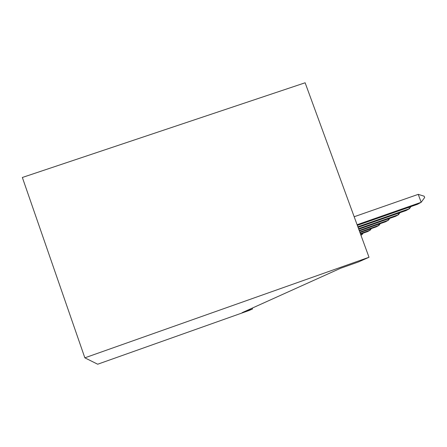 <?xml version="1.0" encoding="UTF-8"?>
<svg xmlns="http://www.w3.org/2000/svg" width="447" height="447" viewBox="0 0 447 447"><rect width="100%" height="100%" fill="white"/><g stroke="black" fill="none" stroke-linecap="round" stroke-linejoin="round"><path stroke-width="0.67" d="M252.527 308.978L242.151 312.66L340.474 268.312L358.505 261.931L369.01 257.265L305.128 82.779L22.35 177.476L84.852 357.829L97.686 364.221L249.331 310.397L252.527 308.978L252.22 308.117M369.01 257.265L84.852 357.829M357.097 224.735L421.18 202.284L417.559 204.268L357.332 225.372M424.164 196.211L424.65 197.529L421.18 202.284L418.241 194.356L424.164 196.211M354.175 216.745L418.241 194.356M357.851 226.797L409.43 208.715L406.072 210.548L358.064 227.378M411.011 206.564L409.43 208.715L408.904 207.302M358.55 228.696L398.534 214.672L395.422 216.376L358.745 229.238M400.015 212.671L398.534 214.672L398.053 213.359M359.192 230.462L388.409 220.209L385.515 221.79L359.377 230.965M389.795 218.348L388.409 220.209L387.962 218.991M359.796 232.099L378.978 225.366L376.273 226.847L359.969 232.574M380.28 223.629L378.978 225.366L378.564 224.232M360.355 233.63L370.172 230.183L367.641 231.568L360.517 234.072M371.396 228.557L370.172 230.183L369.781 229.127M360.88 235.061L361.925 234.692L361.562 233.703M360.941 235.228L361.925 234.692L363.076 233.172"/></g></svg>
